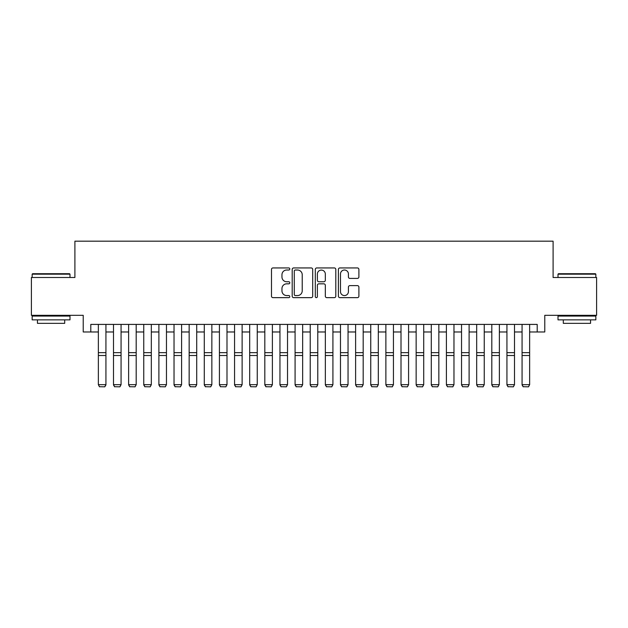 <?xml version="1.0" encoding="UTF-8"?>
<svg xmlns="http://www.w3.org/2000/svg" width="628" height="628" viewBox="0 0 628 628"><rect width="100%" height="100%" fill="white"/><g stroke="black" fill="none" stroke-linecap="round" stroke-linejoin="round"><path stroke-width="0.94" d="M289.791 268.98A1.036 1.036 0 0 0 288.747 267.936L272.968 267.936A1.484 1.484 0 0 0 271.484 269.428L271.484 296.157A1.484 1.484 0 0 0 272.968 297.648L288.747 297.648A1.036 1.036 0 0 0 289.791 296.604A1.036 1.036 0 0 0 288.747 295.568L286.706 295.568A4.749 4.749 0 0 1 281.956 290.811L281.956 288.582A4.749 4.749 0 0 1 286.706 283.832L288.747 283.832A1.036 1.036 0 0 0 289.791 282.788A1.036 1.036 0 0 0 288.747 281.752L286.706 281.752A4.749 4.749 0 0 1 281.956 277.003L281.956 274.774A4.749 4.749 0 0 1 286.706 270.016L288.747 270.016A1.036 1.036 0 0 0 289.791 268.98M357.411 278.408A1.484 1.484 0 0 0 358.894 276.924L358.894 269.428A1.484 1.484 0 0 0 357.411 267.936L339.881 267.936A1.484 1.484 0 0 0 338.398 269.428L338.398 296.157A1.484 1.484 0 0 0 339.881 297.648L357.411 297.648A1.484 1.484 0 0 0 358.894 296.157L358.894 287.098A1.484 1.484 0 0 0 357.411 285.614L349.906 285.614A1.484 1.484 0 0 0 348.422 287.098L348.422 291.596A3.972 3.972 0 0 1 344.45 295.568A3.972 3.972 0 0 1 340.478 291.596L340.478 273.989A3.972 3.972 0 0 1 344.45 270.016A3.972 3.972 0 0 1 348.422 273.989L348.422 276.924A1.484 1.484 0 0 0 349.906 278.408L357.411 278.408M90.793 331.976L90.793 324.409L537.207 324.409L537.207 331.976L544.774 331.976L544.774 315.327L596.6 315.327L596.6 277.498L553.095 277.498L553.095 241.176L74.905 241.176L74.905 277.498L31.4 277.498L31.4 315.327L83.226 315.327L83.226 331.976L98.361 331.976M312.697 269.428A1.484 1.484 0 0 0 311.213 267.936L293.684 267.936A1.484 1.484 0 0 0 292.201 269.428L292.201 296.157A1.484 1.484 0 0 0 293.684 297.648L311.213 297.648A1.484 1.484 0 0 0 312.697 296.157L312.697 269.428M316.787 267.936L334.316 267.936A1.484 1.484 0 0 1 335.799 269.428L335.799 296.157A1.484 1.484 0 0 1 334.316 297.648L326.811 297.648A1.484 1.484 0 0 1 325.328 296.157L325.328 285.316A1.484 1.484 0 0 0 323.844 283.832L318.867 283.832A1.484 1.484 0 0 0 317.376 285.316L317.376 296.604A1.036 1.036 0 0 1 316.339 297.648A1.036 1.036 0 0 1 315.303 296.604L315.303 269.428A1.484 1.484 0 0 1 316.787 267.936M105.928 331.976L113.495 331.976M121.063 331.976L128.63 331.976M136.19 331.976L143.757 331.976M151.324 331.976L158.892 331.976M166.459 331.976L174.027 331.976M181.594 331.976L189.154 331.976M196.721 331.976L204.288 331.976M211.856 331.976L219.423 331.976M226.991 331.976L234.558 331.976M242.118 331.976L249.685 331.976M257.252 331.976L264.82 331.976M272.387 331.976L279.955 331.976M287.522 331.976L295.082 331.976M302.649 331.976L310.216 331.976M317.784 331.976L325.351 331.976M332.919 331.976L340.478 331.976M348.045 331.976L355.613 331.976M363.18 331.976L370.748 331.976M378.315 331.976L385.882 331.976M393.442 331.976L401.009 331.976M408.577 331.976L416.144 331.976M423.712 331.976L431.279 331.976M438.846 331.976L446.406 331.976M453.973 331.976L461.541 331.976M469.108 331.976L476.676 331.976M484.243 331.976L491.81 331.976M499.37 331.976L506.937 331.976M514.505 331.976L522.072 331.976M529.64 331.976L537.207 331.976M295.325 270.016A1.036 1.036 0 0 0 294.281 271.061L294.281 294.524A1.036 1.036 0 0 0 295.325 295.568L297.476 295.568A4.749 4.749 0 0 0 302.225 290.811L302.225 274.774A4.749 4.749 0 0 0 297.476 270.016L295.325 270.016M325.328 274.067A3.972 3.972 0 0 0 321.355 270.095A3.972 3.972 0 0 0 317.376 274.067L317.376 280.269A1.484 1.484 0 0 0 318.867 281.752L323.844 281.752A1.484 1.484 0 0 0 325.328 280.269L325.328 274.067M105.928 324.409L105.928 384.94L104.79 386.824L99.499 386.715L104.79 386.824M99.499 386.824L98.361 384.666L105.928 384.666L104.79 386.715M98.361 324.409L98.361 384.666L99.499 386.715M32.609 273.714L69.535 273.714L69.991 274.169L32.154 274.169L32.609 273.714M51.072 319.864L32.154 319.864L32.154 316.08L69.991 316.08L69.991 319.864L51.072 319.864M64.692 319.864L64.692 323.349L37.452 323.349L37.452 319.864M558.465 273.714L595.391 273.714L595.846 274.169L558.009 274.169L558.465 273.714M576.928 319.864L558.009 319.864L558.009 316.08L595.846 316.08L595.846 319.864L576.928 319.864M590.548 319.864L590.548 323.349L563.308 323.349L563.308 319.864M113.495 384.94L114.626 386.824L113.495 384.666L121.063 384.666L119.924 386.824L114.626 386.715L119.924 386.824M128.63 384.94L129.761 386.824L128.63 384.666L136.19 384.666L135.059 386.824L129.761 386.715L135.059 386.824M143.757 384.94L144.895 386.824L143.757 384.666L151.324 384.666L150.194 386.824L144.895 386.715L150.194 386.824M158.892 384.94L160.03 386.824L158.892 384.666L166.459 384.666L165.321 386.824L160.03 386.715L165.321 386.824M121.063 324.409L121.063 384.666L119.924 386.715M113.495 324.409L113.495 384.666L114.626 386.715M136.19 324.409L136.19 384.666L135.059 386.715M128.63 324.409L128.63 384.666L129.761 386.715M151.324 324.409L151.324 384.666L150.194 386.715M143.757 324.409L143.757 384.666L144.895 386.715M166.459 324.409L166.459 384.666L165.321 386.715M158.892 324.409L158.892 384.666L160.03 386.715M174.027 384.94L175.157 386.824L174.027 384.666L181.594 384.666L180.456 386.824L175.157 386.715L180.456 386.824M181.594 324.409L181.594 384.666L180.456 386.715M174.027 324.409L174.027 384.666L175.157 386.715M189.154 384.94L190.292 386.824L189.154 384.666L196.721 384.666L195.591 386.824L190.292 386.715L195.591 386.824M196.721 324.409L196.721 384.666L195.591 386.715M189.154 324.409L189.154 384.666L190.292 386.715M204.288 384.94L205.427 386.824L204.288 384.666L211.856 384.666L210.718 386.824L205.427 386.715L210.718 386.824M211.856 324.409L211.856 384.666L210.718 386.715M204.288 324.409L204.288 384.666L205.427 386.715M219.423 384.94L220.554 386.824L219.423 384.666L226.991 384.666L225.852 386.824L220.554 386.715L225.852 386.824M226.991 324.409L226.991 384.666L225.852 386.715M219.423 324.409L219.423 384.666L220.554 386.715M234.558 384.94L235.688 386.824L234.558 384.666L242.118 384.666L240.987 386.824L235.688 386.715L240.987 386.824M242.118 324.409L242.118 384.666L240.987 386.715M234.558 324.409L234.558 384.666L235.688 386.715M249.685 384.94L250.823 386.824L249.685 384.666L257.252 384.666L256.122 386.824L250.823 386.715L256.122 386.824M257.252 324.409L257.252 384.666L256.122 386.715M249.685 324.409L249.685 384.666L250.823 386.715M264.82 384.94L265.958 386.824L264.82 384.666L272.387 384.666L271.249 386.824L265.958 386.715L271.249 386.824M272.387 324.409L272.387 384.666L271.249 386.715M264.82 324.409L264.82 384.666L265.958 386.715M279.955 384.94L281.085 386.824L279.955 384.666L287.522 384.666L286.384 386.824L281.085 386.715L286.384 386.824M287.522 324.409L287.522 384.666L286.384 386.715M279.955 324.409L279.955 384.666L281.085 386.715M295.082 384.94L296.22 386.824L295.082 384.666L302.649 384.666L301.519 386.824L296.22 386.715L301.519 386.824M302.649 324.409L302.649 384.666L301.519 386.715M295.082 324.409L295.082 384.666L296.22 386.715M310.216 384.94L311.355 386.824L310.216 384.666L317.784 384.666L316.645 386.824L311.355 386.715L316.645 386.824M317.784 324.409L317.784 384.666L316.645 386.715M310.216 324.409L310.216 384.666L311.355 386.715M325.351 384.94L326.481 386.824L325.351 384.666L332.919 384.666L331.78 386.824L326.481 386.715L331.78 386.824M332.919 324.409L332.919 384.666L331.78 386.715M325.351 324.409L325.351 384.666L326.481 386.715M340.478 384.94L341.616 386.824L340.478 384.666L348.045 384.666L346.915 386.824L341.616 386.715L346.915 386.824M348.045 324.409L348.045 384.666L346.915 386.715M340.478 324.409L340.478 384.666L341.616 386.715M355.613 384.94L356.751 386.824L355.613 384.666L363.18 384.666L362.042 386.824L356.751 386.715L362.042 386.824M363.18 324.409L363.18 384.666L362.042 386.715M355.613 324.409L355.613 384.666L356.751 386.715M370.748 384.94L371.878 386.824L370.748 384.666L378.315 384.666L377.177 386.824L371.878 386.715L377.177 386.824M378.315 324.409L378.315 384.666L377.177 386.715M370.748 324.409L370.748 384.666L371.878 386.715M385.882 384.94L387.013 386.824L385.882 384.666L393.442 384.666L392.312 386.824L387.013 386.715L392.312 386.824M393.442 324.409L393.442 384.666L392.312 386.715M385.882 324.409L385.882 384.666L387.013 386.715M401.009 384.94L402.148 386.824L401.009 384.666L408.577 384.666L407.446 386.824L402.148 386.715L407.446 386.824M408.577 324.409L408.577 384.666L407.446 386.715M401.009 324.409L401.009 384.666L402.148 386.715M416.144 384.94L417.282 386.824L416.144 384.666L423.712 384.666L422.573 386.824L417.282 386.715L422.573 386.824M423.712 324.409L423.712 384.666L422.573 386.715M416.144 324.409L416.144 384.666L417.282 386.715M431.279 384.94L432.409 386.824L431.279 384.666L438.846 384.666L437.708 386.824L432.409 386.715L437.708 386.824M438.846 324.409L438.846 384.666L437.708 386.715M431.279 324.409L431.279 384.666L432.409 386.715M446.406 384.94L447.544 386.824L446.406 384.666L453.973 384.666L452.843 386.824L447.544 386.715L452.843 386.824M453.973 324.409L453.973 384.666L452.843 386.715M446.406 324.409L446.406 384.666L447.544 386.715M461.541 384.94L462.679 386.824L461.541 384.666L469.108 384.666L467.97 386.824L462.679 386.715L467.97 386.824M469.108 324.409L469.108 384.666L467.97 386.715M461.541 324.409L461.541 384.666L462.679 386.715M476.676 384.94L477.806 386.824L476.676 384.666L484.243 384.666L483.105 386.824L477.806 386.715L483.105 386.824M491.81 384.94L492.941 386.824L491.81 384.666L499.37 384.666L498.24 386.824L492.941 386.715L498.24 386.824M506.937 384.94L508.076 386.824L506.937 384.666L514.505 384.666L513.374 386.824L508.076 386.715L513.374 386.824M484.243 324.409L484.243 384.666L483.105 386.715M476.676 324.409L476.676 384.666L477.806 386.715M499.37 324.409L499.37 384.666L498.24 386.715M491.81 324.409L491.81 384.666L492.941 386.715M514.505 324.409L514.505 384.666L513.374 386.715M506.937 324.409L506.937 384.666L508.076 386.715M522.072 384.94L523.21 386.824L522.072 384.666L529.64 384.666L528.501 386.824L523.21 386.715L528.501 386.824M529.64 324.409L529.64 384.666L528.501 386.715M522.072 324.409L522.072 384.666L523.21 386.715M105.928 352.653L98.361 352.653M105.928 355.519L98.361 355.519M121.063 352.653L113.495 352.653M121.063 355.519L113.495 355.519M136.19 352.653L128.63 352.653M136.19 355.519L128.63 355.519M151.324 352.653L143.757 352.653M151.324 355.519L143.757 355.519M166.459 352.653L158.892 352.653M166.459 355.519L158.892 355.519M181.594 352.653L174.027 352.653M181.594 355.519L174.027 355.519M196.721 352.653L189.154 352.653M196.721 355.519L189.154 355.519M211.856 352.653L204.288 352.653M211.856 355.519L204.288 355.519M226.991 352.653L219.423 352.653M226.991 355.519L219.423 355.519M242.118 352.653L234.558 352.653M242.118 355.519L234.558 355.519M257.252 352.653L249.685 352.653M257.252 355.519L249.685 355.519M272.387 352.653L264.82 352.653M272.387 355.519L264.82 355.519M287.522 352.653L279.955 352.653M287.522 355.519L279.955 355.519M302.649 352.653L295.082 352.653M302.649 355.519L295.082 355.519M317.784 352.653L310.216 352.653M317.784 355.519L310.216 355.519M332.919 352.653L325.351 352.653M332.919 355.519L325.351 355.519M348.045 352.653L340.478 352.653M348.045 355.519L340.478 355.519M363.18 352.653L355.613 352.653M363.18 355.519L355.613 355.519M378.315 352.653L370.748 352.653M378.315 355.519L370.748 355.519M393.442 352.653L385.882 352.653M393.442 355.519L385.882 355.519M408.577 352.653L401.009 352.653M408.577 355.519L401.009 355.519M423.712 352.653L416.144 352.653M423.712 355.519L416.144 355.519M438.846 352.653L431.279 352.653M438.846 355.519L431.279 355.519M453.973 352.653L446.406 352.653M453.973 355.519L446.406 355.519M469.108 352.653L461.541 352.653M469.108 355.519L461.541 355.519M484.243 352.653L476.676 352.653M484.243 355.519L476.676 355.519M499.37 352.653L491.81 352.653M499.37 355.519L491.81 355.519M514.505 352.653L506.937 352.653M514.505 355.519L506.937 355.519M529.64 352.653L522.072 352.653M529.64 355.519L522.072 355.519M32.154 277.498L32.154 274.169M40.781 316.08L40.781 315.327M61.363 316.08L61.363 315.327M69.991 277.498L69.991 274.169M558.009 277.498L558.009 274.169M566.637 316.08L566.637 315.327M587.219 316.08L587.219 315.327M595.846 277.498L595.846 274.169"/></g></svg>
